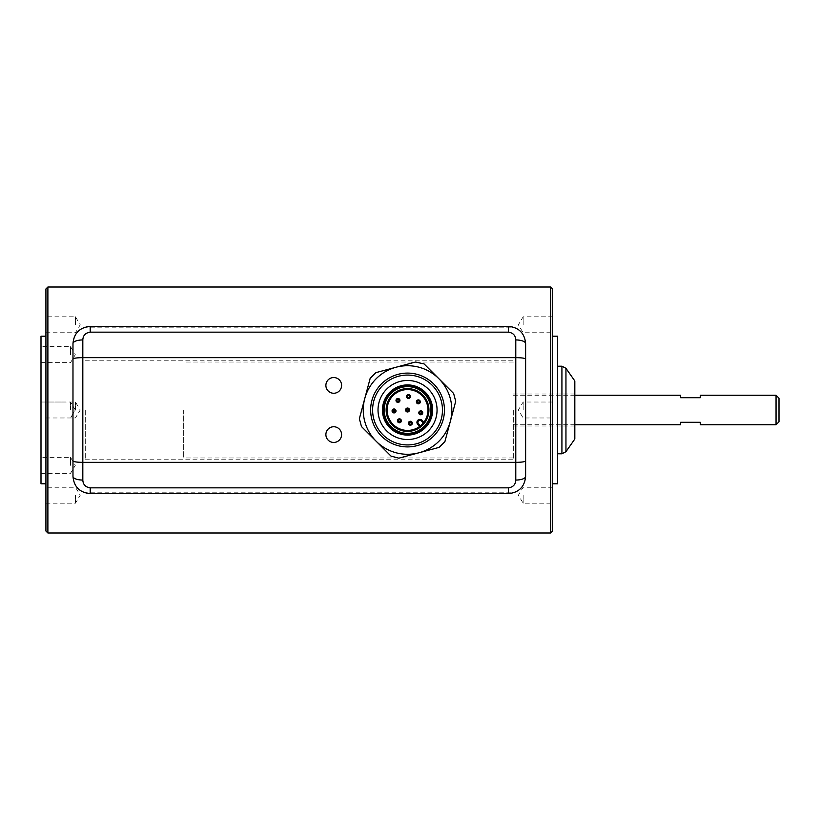 <?xml version="1.0" encoding="UTF-8"?>
<svg xmlns="http://www.w3.org/2000/svg" width="820" height="820" viewBox="0 0 820 820"><rect width="100%" height="100%" fill="white"/><g stroke="black" fill="none" stroke-linecap="round" stroke-linejoin="round"><path stroke-width="0.61" stroke-dasharray="4.1 3.07" d="M700.28 424.76L700.28 422.3L680.6 422.3L680.6 424.76M700.28 395.24L700.28 397.7L680.6 397.7L680.6 395.24M513.32 410L513.32 459.2L513.32 410M776.048 424.76L776.048 395.24M779 421.808L779 398.192M183.68 410L183.68 457.97L183.68 410M70.52 465.35L70.52 457.375L70.52 465.35M70.52 410L70.52 402.025L70.52 410M70.52 354.65L70.52 346.675L70.52 354.65M75.44 410L75.44 402.025L75.44 410M75.44 324.781L75.44 316.807L75.44 324.781M75.44 495.218L75.44 503.193L75.44 495.218M523.16 324.781L523.16 316.807L523.16 324.781M523.16 410L523.16 402.025L523.16 410M523.16 495.218L523.16 503.193L523.16 495.218M72.98 476.42C73.062 483.41 76.496 488.669 83.271 492.184A17.22 17.22 0 0 0 90.2 493.64L508.4 493.64A17.22 17.22 0 0 0 515.329 492.184C522.094 488.669 525.528 483.41 525.62 476.42M525.62 343.58C525.528 336.6 522.094 331.341 515.329 327.815A17.22 17.22 0 0 0 508.4 326.36L90.2 326.36A17.22 17.22 0 0 0 83.271 327.815C76.496 331.341 73.062 336.589 72.98 343.58M83.322 492.184L515.278 492.184M83.322 327.815L515.278 327.815M387.122 410A20.418 20.418 0 0 0 419.737 426.369L420.516 425.764A20.418 20.418 0 0 0 423.304 422.976L423.909 422.197A20.418 20.418 0 0 0 413.967 390.617A20.418 20.418 0 0 0 387.122 410M450.313 421.459L449.278 425.313M444.911 441.621L439.161 447.371L418.999 452.773M398.838 458.175L390.986 456.074M376.226 441.314L361.466 426.554M359.365 418.702L370.168 378.379M375.919 372.628L415.484 362.03L422.372 363.547M424.094 363.926L453.614 393.446M454.034 395.014L455.715 401.298M444.44 410A36.9 36.9 0 0 1 407.54 446.9A36.9 36.9 0 0 1 370.64 410A36.9 36.9 0 0 1 407.54 373.1A36.9 36.9 0 0 1 444.44 410M378.02 410A29.52 29.52 0 0 0 422.3 435.563A29.52 29.52 0 0 0 422.3 384.436A29.52 29.52 0 0 0 378.02 410M382.448 410A25.092 25.092 0 0 0 420.086 431.73A25.092 25.092 0 0 0 420.086 388.27A25.092 25.092 0 0 0 382.448 410M419.379 411.425A1.968 1.968 0 0 1 422.597 412.06A1.968 1.968 0 0 1 420.773 414.776A1.968 1.968 0 0 1 419.379 411.425M416.949 400.467A1.968 1.968 0 0 1 420.168 401.103A1.968 1.968 0 0 1 418.343 403.829A1.968 1.968 0 0 1 416.949 400.467M408.965 421.839A1.968 1.968 0 0 1 412.173 422.484A1.968 1.968 0 0 1 410.348 425.201A1.968 1.968 0 0 1 408.965 421.839M398.007 419.409A1.968 1.968 0 0 1 401.216 420.055A1.968 1.968 0 0 1 399.401 422.771A1.968 1.968 0 0 1 398.007 419.409M392.647 409.549A1.968 1.968 0 0 1 395.865 410.195A1.968 1.968 0 0 1 394.041 412.911A1.968 1.968 0 0 1 392.647 409.549M396.583 399.043A1.968 1.968 0 0 1 399.791 399.678A1.968 1.968 0 0 1 397.977 402.405A1.968 1.968 0 0 1 396.583 399.043M407.089 395.107A1.968 1.968 0 0 1 410.297 395.752A1.968 1.968 0 0 1 408.483 398.469A1.968 1.968 0 0 1 407.089 395.107M406.146 408.606A1.968 1.968 0 0 1 409.354 409.252A1.968 1.968 0 0 1 407.54 411.968A1.968 1.968 0 0 1 406.146 408.606M417.8 424.442L419.737 426.369M423.909 422.197L421.982 420.26M550.712 287L550.712 533M47.888 533L47.888 287M574.82 410L574.82 425.99L574.82 410M85.28 410L85.28 459.2L85.28 410M41 465.35L41 457.375L41 465.35M41 410L41 402.025L41 410M41 354.65L41 346.675L41 354.65M41 483.8L41 336.2M45.92 410L45.92 483.8L45.92 410M45.92 324.781L45.92 316.807L45.92 324.781M45.92 495.218L45.92 503.193L45.92 495.218M45.92 531.032L45.92 288.968M552.68 324.781L552.68 316.807L552.68 324.781M552.68 288.968L552.68 531.032M552.68 495.218L552.68 503.193L552.68 495.218M552.68 410L552.68 483.8L552.68 410M557.6 483.8L557.6 336.2M557.6 410L557.6 453.788L557.6 410M574.82 439.028L574.82 380.972M561.925 453.788L561.925 366.212M565.954 451.687L565.954 368.313M574.82 395.24L513.32 395.24M574.82 424.76L513.32 424.76M513.32 362.03L183.68 362.03M513.32 457.97L183.68 457.97M41 473.324L70.52 473.324L75.317 465.35L70.52 457.375L41 457.375M45.92 417.974L75.44 417.974L80.237 410L75.44 402.025L45.92 402.025M41 362.624L70.52 362.624L75.317 354.65L70.52 346.675L41 346.675M45.92 332.756L75.44 332.756L80.237 324.781L75.44 316.807L45.92 316.807M45.92 503.193L75.44 503.193L80.237 495.218L75.44 487.244L45.92 487.244M552.68 316.807L523.16 316.807L518.363 324.781L523.16 332.756L552.68 332.756M552.68 402.025L523.16 402.025L518.363 410L523.16 417.974L552.68 417.974M552.68 487.244L523.16 487.244L518.363 495.218L523.16 503.193L552.68 503.193M513.32 425.99L574.82 425.99M513.32 394.01L574.82 394.01M85.28 459.2L513.32 459.2M85.28 360.8L513.32 360.8M41 402.025L65.6 402.025L41 402.025M75.317 410L70.52 402.025L75.317 410L70.52 417.974L75.317 410"/><path stroke-width="1.23" d="M574.82 424.76L680.6 424.76L680.6 422.3L700.28 422.3L700.28 424.76L776.048 424.76L776.048 395.24L700.28 395.24L700.28 397.7L680.6 397.7L680.6 395.24L574.82 395.24M776.048 395.24L779 398.192L779 421.808L776.048 424.76M525.62 359.047L525.62 460.953C525.056 461.803 521.776 462.275 515.78 462.357L515.78 357.643L82.82 357.643L82.82 462.357L515.78 462.357L515.78 480.059C515.554 484.569 513.094 487.162 508.4 487.849L90.2 487.849C85.516 487.162 83.056 484.569 82.82 480.059A9.84 3.639 180 0 1 72.98 476.42L72.98 343.58C73.944 333.186 79.683 327.446 90.2 326.36L508.4 326.36C518.916 327.436 524.656 333.176 525.62 343.58L525.62 476.42C524.656 486.813 518.916 492.553 508.4 493.64L90.2 493.64C79.683 492.564 73.944 486.824 72.98 476.42L72.98 343.58A9.84 3.639 0 0 1 82.82 339.941C83.045 335.431 85.505 332.838 90.2 332.151L508.4 332.151C513.084 332.838 515.544 335.431 515.78 339.941L515.78 357.643C521.776 357.725 525.056 358.196 525.62 359.047L525.62 343.58A9.84 3.639 180 0 0 515.78 339.941M525.62 460.953L525.62 476.42A9.84 3.639 0 0 1 515.78 480.059M387.122 410A20.418 20.418 0 0 0 417.749 427.681A20.418 20.418 0 0 0 417.749 392.319A20.418 20.418 0 0 0 387.122 410M455.715 401.298L444.911 441.621L439.161 447.371L398.838 458.175L390.986 456.074L361.466 426.554L359.365 418.702L370.168 378.379L375.919 372.628L415.484 362.03L424.094 363.926L453.614 393.446L455.715 401.298L450.313 421.459A44.28 44.28 0 0 0 396.08 367.227A44.28 44.28 0 0 0 376.226 441.314A44.28 44.28 0 0 0 418.999 452.773L398.838 458.175M449.278 425.313L444.911 441.621M390.986 456.074L376.226 441.314M361.466 426.554L359.365 418.702M370.168 378.379L375.919 372.628M422.372 363.547L424.094 363.926M453.614 393.446L454.034 395.014M325.888 434.6A7.851 7.851 0 0 0 333.74 442.452A7.851 7.851 0 0 0 341.591 434.6A7.851 7.851 0 0 0 333.74 426.748A7.851 7.851 0 0 0 325.888 434.6M325.888 385.4A7.851 7.851 0 0 0 337.666 392.206A7.851 7.851 0 0 0 337.666 378.594A7.851 7.851 0 0 0 325.888 385.4M82.82 339.941L82.82 357.643C76.824 357.725 73.544 358.196 72.98 359.047M82.82 480.059L82.82 462.357C76.824 462.275 73.544 461.803 72.98 460.953M418.999 452.773A44.28 44.28 0 0 0 450.313 421.459M370.64 410A36.9 36.9 0 0 0 425.99 441.959A36.9 36.9 0 0 0 425.99 378.04A36.9 36.9 0 0 0 370.64 410M372.608 410A34.932 34.932 0 0 0 425.006 440.248A34.932 34.932 0 0 0 425.006 379.752A34.932 34.932 0 0 0 372.608 410M378.02 410A29.52 29.52 0 0 0 422.3 435.563A29.52 29.52 0 0 0 422.3 384.436A29.52 29.52 0 0 0 378.02 410M382.448 410A25.092 25.092 0 0 0 420.086 431.73A25.092 25.092 0 0 0 420.086 388.27A25.092 25.092 0 0 0 382.448 410M386.138 410A21.402 21.402 0 0 0 418.241 428.532A21.402 21.402 0 0 0 418.241 391.468A21.402 21.402 0 0 0 386.138 410M423.909 422.197L421.982 420.26A2.952 2.952 0 0 0 417.8 420.26A2.952 2.952 0 0 0 417.8 424.442L419.737 426.369M423.304 422.976L421.285 420.957L421.982 420.26A2.952 2.952 0 0 0 417.8 420.26A2.952 2.952 0 0 0 417.8 424.442L418.497 423.745L420.516 425.764M407.54 411.968A1.968 1.968 0 0 1 405.838 409.016A1.968 1.968 0 0 1 409.241 409.016A1.968 1.968 0 0 1 407.54 411.968M408.483 398.469A1.968 1.968 0 0 1 406.781 395.517A1.968 1.968 0 0 1 410.184 395.517A1.968 1.968 0 0 1 408.483 398.469M397.977 402.405A1.968 1.968 0 0 1 396.265 399.453A1.968 1.968 0 0 1 399.678 399.453A1.968 1.968 0 0 1 397.977 402.405M394.041 412.911A1.968 1.968 0 0 1 392.339 409.959A1.968 1.968 0 0 1 395.742 409.959A1.968 1.968 0 0 1 394.041 412.911M399.401 422.771A1.968 1.968 0 0 1 397.69 419.819A1.968 1.968 0 0 1 401.103 419.819A1.968 1.968 0 0 1 399.401 422.771M410.348 425.201A1.968 1.968 0 0 1 408.647 422.249A1.968 1.968 0 0 1 412.06 422.249A1.968 1.968 0 0 1 410.348 425.201M418.343 403.829A1.968 1.968 0 0 1 416.642 400.877A1.968 1.968 0 0 1 420.045 400.877A1.968 1.968 0 0 1 418.343 403.829M420.773 414.776A1.968 1.968 0 0 1 419.071 411.824A1.968 1.968 0 0 1 422.474 411.824A1.968 1.968 0 0 1 420.773 414.776M550.712 533L550.712 287L47.888 287L47.888 533L550.712 533L552.68 531.032L552.68 288.968L550.712 287M45.92 336.2L41 336.2L41 483.8L45.92 483.8M47.888 287L45.92 288.968L45.92 531.032L47.888 533M552.68 336.2L557.6 336.2L557.6 483.8L552.68 483.8M565.954 451.687L565.954 368.313L574.82 380.972L574.82 439.028L565.954 451.687L561.925 453.788L561.925 366.212L557.6 366.212M90.2 487.849L90.2 493.64M90.2 326.36L90.2 332.151M508.4 487.849L508.4 493.64M508.4 326.36L508.4 332.151M383.217 410A24.323 24.323 0 0 0 419.696 431.064A24.323 24.323 0 0 0 419.696 388.936A24.323 24.323 0 0 0 383.217 410M384.19 410A23.349 23.349 0 0 0 419.215 430.223A23.349 23.349 0 0 0 419.215 389.777A23.349 23.349 0 0 0 384.19 410M421.285 420.957A1.968 1.968 0 0 0 418.497 420.957A1.968 1.968 0 0 0 418.497 423.745M407.54 410.984A0.984 0.984 0 0 1 406.689 409.508A0.984 0.984 0 0 1 408.391 409.508A0.984 0.984 0 0 1 407.54 410.984M408.483 397.485A0.984 0.984 0 0 1 407.632 396.009A0.984 0.984 0 0 1 409.334 396.009A0.984 0.984 0 0 1 408.483 397.485M397.977 401.421A0.984 0.984 0 0 1 397.116 399.945A0.984 0.984 0 0 1 398.827 399.945A0.984 0.984 0 0 1 397.977 401.421M394.041 411.927A0.984 0.984 0 0 1 393.19 410.451A0.984 0.984 0 0 1 394.891 410.451A0.984 0.984 0 0 1 394.041 411.927M399.401 421.787A0.984 0.984 0 0 1 398.54 420.311A0.984 0.984 0 0 1 400.252 420.311A0.984 0.984 0 0 1 399.401 421.787M410.348 424.217A0.984 0.984 0 0 1 409.498 422.741A0.984 0.984 0 0 1 411.209 422.741A0.984 0.984 0 0 1 410.348 424.217M418.343 402.845A0.984 0.984 0 0 1 417.493 401.369A0.984 0.984 0 0 1 419.194 401.369A0.984 0.984 0 0 1 418.343 402.845M420.773 413.792A0.984 0.984 0 0 1 419.922 412.316A0.984 0.984 0 0 1 421.623 412.316A0.984 0.984 0 0 1 420.773 413.792M557.6 453.788L561.925 453.788M565.954 368.313L561.925 366.212"/></g></svg>
